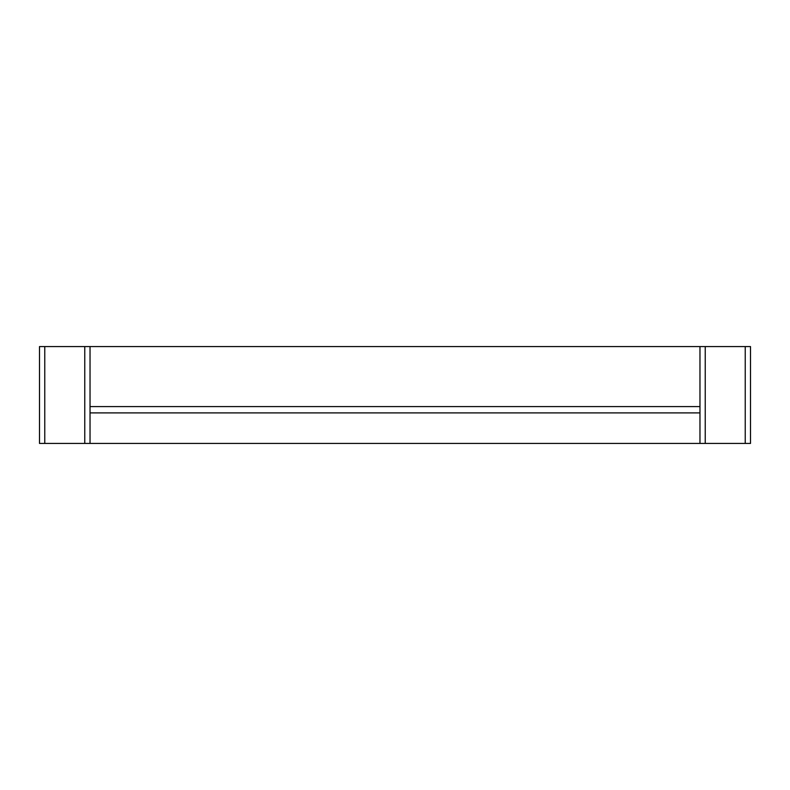 <?xml version="1.0" encoding="UTF-8"?>
<svg xmlns="http://www.w3.org/2000/svg" width="790" height="790" viewBox="0 0 790 790"><rect width="100%" height="100%" fill="white"/><g stroke="black" fill="none" stroke-linecap="round" stroke-linejoin="round"><path stroke-width="1.19" d="M745.237 346.573L745.237 443.427L750.5 443.427L750.5 346.573L39.5 346.573L39.5 443.427L90.03 443.427L90.03 412.894L699.97 412.894L699.97 443.427L90.03 443.427M745.237 443.427L699.97 443.427M90.03 346.573L90.03 412.894M699.97 346.573L699.97 412.894M90.03 406.583L699.97 406.583M44.763 346.573L44.763 443.427M84.767 346.573L84.767 443.427M705.233 346.573L705.233 443.427"/></g></svg>
